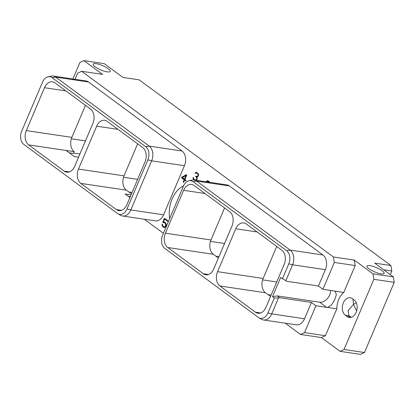 <?xml version="1.0" encoding="UTF-8"?>
<svg xmlns="http://www.w3.org/2000/svg" width="415" height="415" viewBox="0 0 415 415"><rect width="100%" height="100%" fill="white"/><g stroke="black" fill="none" stroke-linecap="round" stroke-linejoin="round"><path stroke-width="0.62" d="M393.353 276.883L372.955 273.848L354.301 260.086L333.421 256.984L81.677 71.287L102.552 74.394L83.903 60.632L104.3 63.666L122.954 77.429L139.17 79.841L390.914 265.533L374.698 263.12L393.353 276.883L394.25 282.345L364.463 352.517L344.061 349.482L340.061 351.334L321.407 337.571L325.407 335.725L336.84 308.796A17.046 11.916 98.5 0 1 343.765 292.476L355.199 265.548L334.319 262.441L322.917 289.307L318.43 286.002L325.365 269.667L292.58 264.791L288.788 263.816A9.867 6.899 -81.5 0 0 286.63 250.67L193.068 181.656A9.867 6.899 -81.5 0 0 188.95 180.769A9.867 6.899 -81.5 0 0 183.44 186.107L162.597 235.222A9.867 6.899 -81.5 0 0 164.755 248.367L258.312 317.376A9.867 6.899 -81.5 0 0 258.861 317.734A9.867 6.899 -81.5 0 0 267.94 312.926L274.279 297.991L272.499 296.678L277.236 295.895L279.72 297.726L311.452 302.447L304.517 318.777A11.039 7.719 98.5 0 1 296.3 324.836L263.515 319.96A11.039 7.719 98.5 0 1 261.569 319.28L258.861 317.734M96.161 63.671A9.306 2.314 23 0 0 93.152 64.133A9.306 2.314 23 0 0 97.681 68.392A9.306 2.314 23 0 0 107.278 71.868A9.306 2.314 23 0 0 110.286 71.406A9.306 2.314 23 0 0 105.752 67.147A9.306 2.314 23 0 0 96.161 63.671M369.978 265.647A9.306 2.314 23 0 0 366.969 266.108A9.306 2.314 23 0 0 371.503 270.367A9.306 2.314 23 0 0 381.095 273.843A9.306 2.314 23 0 0 384.103 273.381A9.306 2.314 23 0 0 379.569 269.122A9.306 2.314 23 0 0 369.978 265.647M390.914 265.533L391.812 270.995L383.745 269.797M391.812 270.995L390.276 274.611M72.895 78.98L79.903 62.483L83.903 60.632M81.677 71.287L77.678 73.133L75.058 79.301M333.421 256.984L334.319 262.441M188.95 180.769L191.995 180.079A11.039 7.719 98.5 0 1 194.049 179.996L226.839 184.872A11.039 7.719 98.5 0 1 229.391 185.951L322.953 254.96A11.039 7.719 98.5 0 1 325.365 269.667M321.407 337.571L300.533 334.469L304.532 332.617L315.934 305.751L311.452 302.447M300.533 334.469L285.245 323.192M163.401 233.318L144.316 219.234M48.021 76.811L51.066 76.121A11.039 7.719 98.5 0 1 53.12 76.038L85.905 80.92A11.039 7.719 98.5 0 1 88.462 81.994L182.019 151.008A11.039 7.719 98.5 0 1 184.436 165.715L163.588 214.825A11.039 7.719 98.5 0 1 155.371 220.884L122.586 216.002A11.039 7.719 98.5 0 1 120.641 215.323L117.927 213.777A9.867 6.899 -81.5 0 0 127.011 208.973L147.859 159.858A9.867 6.899 -81.5 0 0 145.701 146.713L52.14 77.698A9.867 6.899 -81.5 0 0 48.021 76.811A9.867 6.899 -81.5 0 0 42.512 82.154L21.663 131.264A9.867 6.899 -81.5 0 0 23.821 144.41L117.383 213.424A9.867 6.899 -81.5 0 0 117.927 213.777M169.652 218.596A26.306 18.39 98.5 0 1 172.142 198.956A26.306 18.39 98.5 0 1 183.539 185.879M209.725 182.325L209.015 181.371L207.806 180.686L206.348 181.407L206.722 181.682L207.614 181.277L208.999 182.216M196.414 180.343L197.239 178.575L196.751 177.117L197.939 176.593L198.583 175.083L198.168 173.574L196.513 172.355L195.055 173.076L195.429 173.351L196.316 172.946L197.395 173.522L197.888 174.103L198.09 175.441L197.006 176.557L195.828 176.136L195.662 176.525L196.809 178.066L196.44 179.664L195.771 180.136L194.168 179.415L193.115 177.345L193.058 178.294L193.966 179.98M186.278 174.663L181.926 177.127L181.588 177.921L184.156 179.814L183.186 182.097L183.648 182.439L184.618 180.157L185.692 180.945L185.993 180.235L184.924 179.446L186.792 175.042L186.278 174.663M163.396 222.731L164.548 222.72L165.59 223.716L165.533 226.004L164.739 226.803L163.712 226.74L162.67 225.739L162.53 224.365L162.083 224.038L162.083 225.444L162.836 226.813L164.039 227.493L164.739 227.404L165.839 226.388L166.223 224.857L165.424 222.648L164.226 221.963L163.313 222.082L164.579 219.099L167.681 221.392L167.914 220.842L164.454 218.29L162.768 222.264L163.396 222.731M354.301 260.086L355.199 265.548M372.955 273.848L373.853 279.311L344.061 349.482M354.125 299.931L352.413 298.67A9.306 6.505 -81.5 0 0 350.26 297.763A9.306 6.505 -81.5 0 0 342.795 304.402A9.306 6.505 -81.5 0 0 345.368 315.27L347.08 316.531A9.306 6.505 -81.5 0 0 349.233 317.439A9.306 6.505 -81.5 0 0 356.698 310.804A9.306 6.505 -81.5 0 0 354.125 299.931M315.934 305.751L326.641 307.344A9.223 6.184 126.4 0 0 327.471 307.401L336.84 308.796M325.407 335.725L304.532 332.617M327.471 307.401L331.502 304.968L334.661 299.822L336.326 294.873L335.434 291.574L334.397 291.081L343.765 292.476M330.548 290.443A9.223 6.184 -53.6 0 1 327.181 298.816A9.223 6.184 -53.6 0 1 319.675 302.208L277.236 295.895M334.397 291.081A9.223 6.184 126.4 0 0 333.624 290.899L322.917 289.307M304.517 318.777L271.732 313.901L278.512 297.923L279.72 297.726M278.512 297.923L274.279 297.991M318.43 286.002L286.698 281.282L280.665 277.433L272.499 296.678M282.449 278.745L288.788 263.816M219.909 285.982A10.743 7.512 -81.5 0 1 217.564 271.669L235.762 228.795A10.743 7.512 -81.5 0 1 243.755 222.902A10.743 7.512 -81.5 0 1 246.24 223.95L281.806 250.178A10.743 7.512 -81.5 0 1 284.151 264.49L265.953 307.365A10.743 7.512 -81.5 0 1 257.959 313.258A10.743 7.512 -81.5 0 1 255.474 312.21L219.909 285.982L265.486 292.762L270.564 296.502M231.99 226.009L213.787 268.889A10.743 7.512 98.5 0 1 205.793 274.782A10.743 7.512 98.5 0 1 203.309 273.734L167.748 247.501A10.743 7.512 98.5 0 1 165.398 233.194L183.601 190.319A10.743 7.512 98.5 0 1 191.595 184.426A10.743 7.512 98.5 0 1 194.08 185.474L229.64 211.702A10.743 7.512 98.5 0 1 231.99 226.009M285.795 280.768L292.58 264.791A11.039 7.719 98.5 0 0 290.163 250.084L196.606 181.07L193.068 181.656M194.049 179.996A11.039 7.719 98.5 0 1 196.606 181.07L229.391 185.951M267.94 312.926L271.732 313.901A11.039 7.719 98.5 0 1 263.515 319.96M217.564 271.669L263.136 278.449A10.743 7.512 -81.5 0 0 265.486 292.762M263.136 278.449L276.727 246.432M69.3 152.819L73.419 153.431L74.176 151.641A10.743 7.512 98.5 0 1 71.873 137.37L85.464 105.353M64.211 171.13L28.651 144.897A10.743 7.512 98.5 0 1 26.301 130.59L44.498 87.715A10.743 7.512 98.5 0 1 52.498 81.817A10.743 7.512 98.5 0 1 54.982 82.865L90.543 109.098A10.743 7.512 98.5 0 1 92.893 123.405L74.69 166.285A10.743 7.512 98.5 0 1 66.696 172.178A10.743 7.512 98.5 0 1 64.211 171.13L69.378 171.898M28.651 144.897L66.115 150.474L74.342 156.543L78.559 157.171M66.115 150.474A10.743 7.512 98.5 0 1 66.068 150.438L74.176 151.641M96.664 126.191L78.461 169.066A10.743 7.512 -81.5 0 0 80.811 183.378L116.371 209.606A10.743 7.512 -81.5 0 0 118.856 210.654A10.743 7.512 -81.5 0 0 126.855 204.761L145.053 161.886A10.743 7.512 -81.5 0 0 142.703 147.574L107.143 121.346A10.743 7.512 -81.5 0 0 104.658 120.298A10.743 7.512 -81.5 0 0 96.664 126.191L118.021 129.366M163.588 214.825L130.803 209.949A11.039 7.719 98.5 0 1 122.586 216.002M127.011 208.973L130.803 209.949L151.646 160.833L147.859 159.858M182.019 151.008L149.234 146.127A11.039 7.719 98.5 0 1 151.646 160.833L184.436 165.715M145.701 146.713L149.234 146.127L55.672 77.117L52.14 77.698M53.12 76.038A11.039 7.719 98.5 0 1 55.672 77.117L88.462 81.994M137.63 143.829L124.038 175.846A10.743 7.512 -81.5 0 0 126.388 190.158L131.462 193.898M131.036 194.9L125.159 194.028L129.921 197.535M130.279 196.689L128.391 196.409M218.399 258.026L213.326 254.281A10.743 7.512 98.5 0 1 210.976 239.974L224.567 207.957M364.463 352.517L360.464 354.369L340.061 351.334M373.853 279.311L394.25 282.345M356.257 302.675L353.533 304.387L352.968 299.08M345.368 315.27L348.984 315.81L348.081 310.596L353.533 304.387L356.63 311.027M351.313 317.278L351.012 317.117A9.306 2.314 23 0 1 348.984 315.81M208.693 181.853L209.637 182.133M208.247 181.521L209.502 181.972M207.614 181.277L209.056 181.646M206.348 181.407L206.955 181.5M206.613 181.007L207.282 181.345M207.277 180.696L208.081 180.816M208.086 180.816L207.427 181.132M193.852 179.897L194.775 180.1M193.509 179.441L194.661 180.017M193.229 178.824L193.738 178.896M193.058 178.294L193.509 178.362M193.053 177.693L193.457 177.755M195.455 180.141L196.528 180.255M195.771 180.136L196.534 180.245M196.155 179.949L196.7 180.032M196.44 179.664L196.881 179.731M196.741 178.953L197.135 179.01M196.809 178.066L197.234 178.134M196.606 177.444L196.959 177.496M196.01 176.78L196.964 177.06M195.662 176.525L196.824 176.899M197.006 176.557L197.867 176.65M197.395 176.365L198.028 176.458M197.924 175.835L198.365 175.903M198.09 175.441L198.484 175.498M198.085 174.72L198.536 174.788M197.888 174.103L198.443 174.186M197.395 173.522L198.199 173.641M196.954 173.19L198.194 173.631M196.316 172.946L197.763 173.309M195.055 173.076L195.662 173.169M195.32 172.676L195.989 173.013M195.979 172.365L196.783 172.484L196.129 172.801M186.724 174.99L182.688 177.366M181.926 177.127L182.735 177.247M184.618 180.157L185.842 180.582M183.186 182.097L183.757 182.185M184.156 179.814L184.966 179.934L184.857 180.193M181.588 177.921L182.398 178.04L184.966 179.934M182.548 177.693L182.398 178.04M185.982 175.519L184.457 179.104L182.356 177.553L185.982 175.519L186.553 175.602M184.457 179.104L185.033 179.187M164.018 222.559L165.891 223.234M162.768 222.264L163.868 222.601M165.113 218.772L164.947 219.156M164.579 219.099L165.388 219.224L167.831 221.024M163.313 222.082L164.662 222.134M163.463 227.275L164.407 227.446M162.836 226.813L164.273 227.394M162.395 226.279L163.204 226.403L163.65 226.932M162.083 225.444L162.597 225.521M162.042 224.598L162.504 224.665M164.241 226.901L165.346 226.964M164.739 226.803L165.398 226.901M165.196 226.445L165.72 226.523M165.533 226.004L165.974 226.071M165.689 225.636L166.109 225.698M165.798 225.023L166.192 225.086M165.793 224.328L166.197 224.391M165.59 223.716L166.099 223.794M165.212 223.213L165.922 223.317M164.548 222.72L165.357 222.839M326.641 307.344L319.675 302.208M322.953 254.96L290.163 250.084L286.63 250.67M255.474 312.21L260.641 312.977M235.762 228.795L257.118 231.969M268.028 294.634L271.156 295.101M262.617 279.871L276.732 281.972M71.359 138.792L85.469 140.893M73.564 153.078L79.898 154.022M26.301 130.59L71.873 137.37M44.498 87.715L65.855 90.89M78.461 169.066L124.038 175.846M116.371 209.606L121.538 210.374M80.811 183.378L126.388 190.158M128.93 192.031L132.058 192.498M123.52 177.267L137.63 179.368M210.457 241.395L224.567 243.496M215.867 256.159L218.996 256.626M167.748 247.501L213.326 254.281M203.309 273.734L208.475 274.502M183.601 190.319L204.958 193.494M165.398 233.194L210.976 239.974M347.08 316.531L351.012 317.117"/></g></svg>
